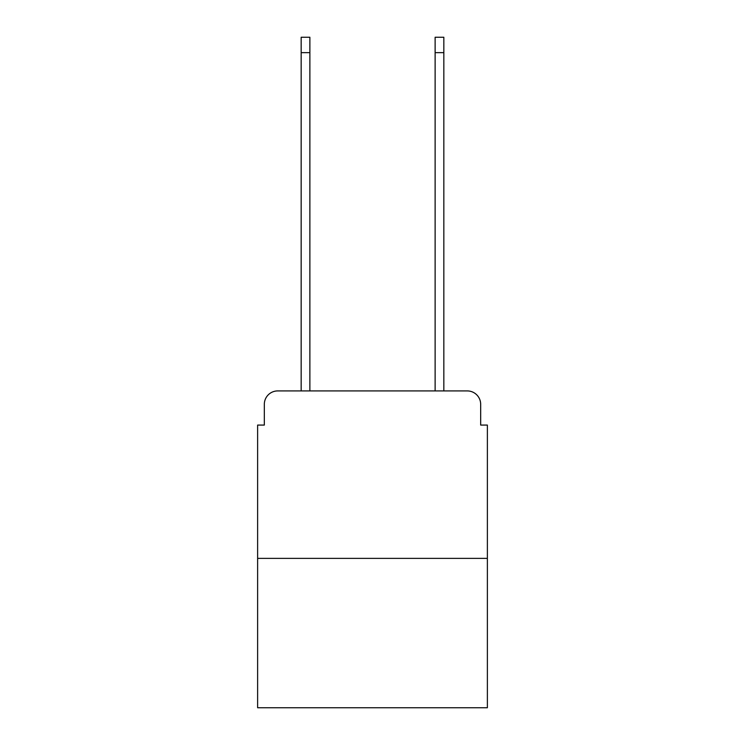 <?xml version="1.0" encoding="UTF-8"?>
<svg xmlns="http://www.w3.org/2000/svg" width="745" height="745" viewBox="0 0 745 745"><rect width="100%" height="100%" fill="white"/><g stroke="black" fill="none" stroke-linecap="round" stroke-linejoin="round"><path stroke-width="1.12" d="M264.326 404.321L264.326 425.078L264.326 404.321A13.401 13.401 0 0 1 277.717 390.92L301.166 390.92L301.166 37.25L309.873 37.25L309.873 390.92L435.127 390.92L435.127 37.25L443.834 37.25L443.834 390.92L467.283 390.92L277.717 390.92M487.379 558.378L257.621 558.378L257.621 707.75L487.379 707.75L487.379 425.078L480.674 425.078L480.674 404.321A13.401 13.401 0 0 0 467.283 390.92M257.621 558.378L257.621 425.078L264.326 425.078M480.674 425.078L480.674 404.321M301.166 52.653L309.873 52.653M443.834 52.653L435.127 52.653"/></g></svg>
